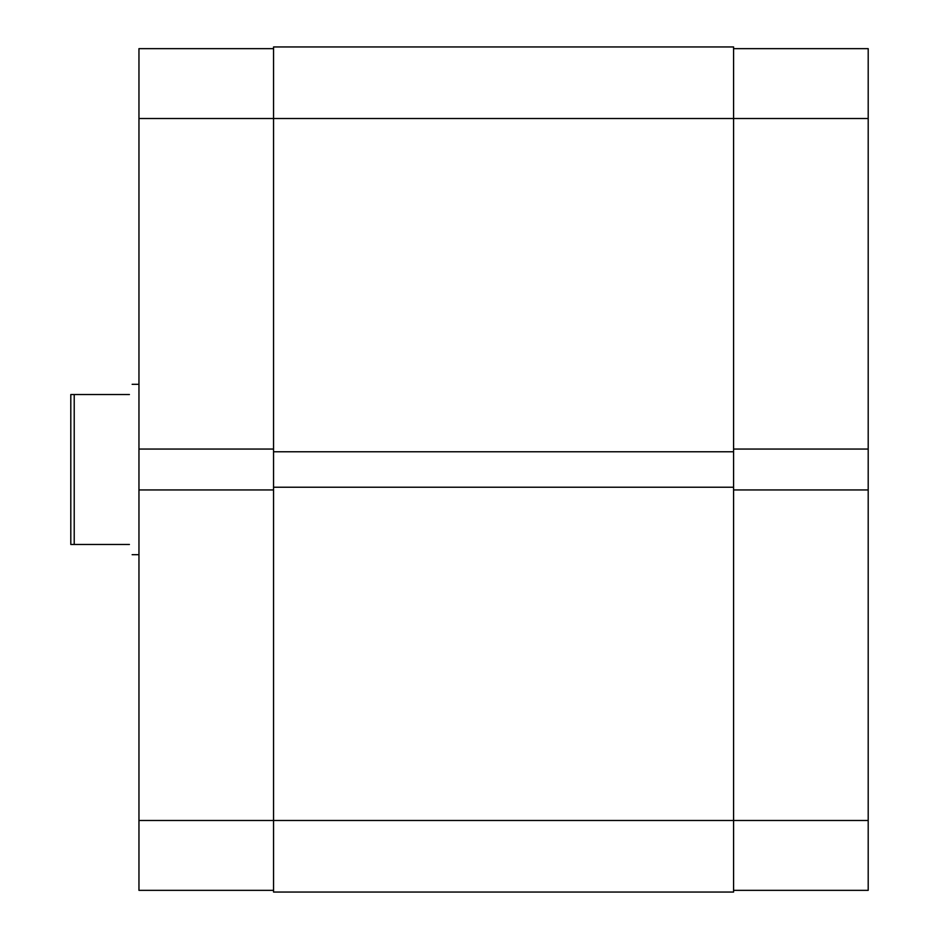 <?xml version="1.0" encoding="UTF-8"?>
<svg xmlns="http://www.w3.org/2000/svg" width="939" height="939" viewBox="0 0 939 939"><rect width="100%" height="100%" fill="white"/><g stroke="black" fill="none" stroke-linecap="round" stroke-linejoin="round"><path stroke-width="1.41" d="M129.418 394.533C133.021 381.023 133.021 381.023 129.418 394.533L74.216 394.533L74.216 544.467L70.801 544.467L70.801 394.533L74.216 394.533M129.418 544.467C133.021 557.977 133.021 557.977 129.418 544.467L74.216 544.467M733.594 489.947L868.199 489.947L868.199 820.486L273.554 820.486L273.554 892.05L733.594 892.05L733.594 451.776L273.554 451.776L273.554 46.95L733.594 46.95L733.594 118.514L138.96 118.514L138.96 449.053L273.554 449.053M733.594 451.776L733.594 118.514L868.199 118.514L868.199 449.053L733.594 449.053M733.594 487.224L273.554 487.224L273.554 451.776M273.554 890.348L138.96 890.348L138.96 820.486L273.554 820.486L273.554 487.224M868.199 820.486L868.199 890.348L733.594 890.348M733.594 48.652L868.199 48.652L868.199 118.514M868.199 489.947L868.199 449.053M138.96 449.053L138.96 820.486M138.96 118.514L138.96 48.652L273.554 48.652M273.554 489.947L138.96 489.947M138.96 384.309L132.141 384.309M138.96 554.691L132.141 554.691"/></g></svg>
